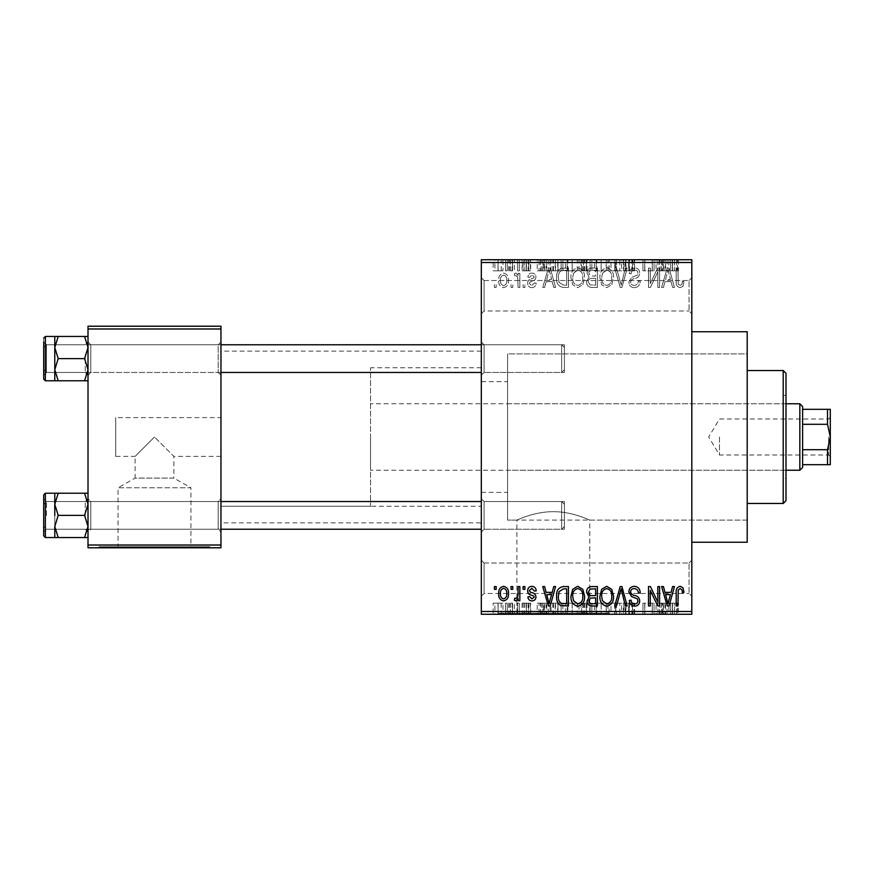 <?xml version="1.0" encoding="UTF-8"?>
<svg xmlns="http://www.w3.org/2000/svg" width="874" height="874" viewBox="0 0 874 874"><rect width="100%" height="100%" fill="white"/><g stroke="black" fill="none" stroke-linecap="round" stroke-linejoin="round"><path stroke-width="0.66" stroke-dasharray="4.37 3.28" d="M689.04 563.02L691.815 560.256L691.815 596.254L691.815 560.256L691.815 596.254L691.815 560.256L689.04 563.02L689.04 593.49L691.815 596.254L689.04 593.49L689.04 563.02L689.04 593.49L689.04 563.02L484.087 563.02L481.312 560.256L481.312 596.254L481.312 560.256L481.312 596.254L481.312 560.256L484.087 563.02L484.087 593.49L481.312 596.254L484.087 593.49L689.04 593.49L484.087 593.49L484.087 563.02L484.087 593.49L484.087 563.02L689.04 563.02M689.04 280.51L691.815 277.746L691.815 313.744L691.815 277.746L691.815 313.744L691.815 277.746L689.04 280.51L689.04 310.98L691.815 313.744L689.04 310.98L689.04 280.51L689.04 310.98L689.04 280.51L484.087 280.51L481.312 277.746L481.312 313.744L481.312 277.746L481.312 313.744L481.312 277.746L484.087 280.51L484.087 310.98L481.312 313.744L484.087 310.98L689.04 310.98L484.087 310.98L484.087 280.51L484.087 310.98L484.087 280.51L689.04 280.51M220.958 417.608L220.958 456.392L220.958 417.608L115.718 417.608L115.718 456.392L135.099 456.392L154.49 437L135.099 456.392L135.099 478.1L173.871 478.1L190.936 487.779L118.045 487.779L118.045 546.676L190.936 546.676L118.045 546.676M220.958 456.392L173.871 456.392L154.49 437L173.871 456.392L173.871 478.1L135.099 478.1L118.045 487.779L190.936 487.779L190.936 546.676M209.88 546.676L99.09 546.676L209.88 546.676L209.88 547.79L99.09 547.79L209.88 547.79M99.09 546.676L99.09 547.79M516.884 613.155L516.884 520.096C516.6 520.401 533.621 511.596 553.308 511.672C573.104 511.596 590.048 520.412 589.775 520.096C590.037 520.401 573.06 511.596 553.34 511.672C533.599 511.596 516.61 520.401 516.884 520.096L507.576 520.096L507.576 353.904L747.204 353.904L747.204 520.096L747.204 353.904L507.576 353.904L507.576 520.096L507.576 353.904L507.576 520.096L747.204 520.096L747.204 353.904L747.204 520.096L589.775 520.096L589.775 613.155L516.884 613.155L589.775 613.155M608.719 613.155L497.929 613.155L608.719 613.155L608.719 614.258L497.929 614.258L608.719 614.258M497.929 613.155L497.929 614.258M88.012 537.543L88.012 498.77L88.012 537.543L84.581 537.543L88.012 526.465L84.581 515.387L88.012 526.465L84.581 537.543L88.012 537.543L88.012 526.465L88.012 537.543L84.581 537.543L88.012 526.465L88.012 515.387L88.012 532.004L90.787 529.229L218.194 529.229L220.958 532.004L218.194 529.229L90.787 529.229L88.012 532.004L88.012 498.77L90.787 501.534L90.787 529.229L90.787 501.534L90.787 529.229L90.787 501.534L218.194 501.534L218.194 529.229L218.194 501.534L218.194 529.229L218.194 501.534L220.958 498.77L220.958 532.004L220.958 498.77L220.958 532.004L220.958 498.77L218.194 501.534L90.787 501.534L88.012 498.77L88.012 532.004L88.012 498.77L88.012 532.004L88.012 498.77L88.012 515.387L88.012 504.298L84.581 493.22L58.208 493.22L54.778 504.298L54.778 493.22L54.778 537.543L54.778 526.465L58.208 537.543L54.778 537.543L54.778 504.298L58.208 515.387L54.778 526.465L58.208 515.387L54.778 504.298L54.778 493.22L58.208 493.22L54.778 504.298L54.778 515.387L54.778 493.22L54.778 537.543L58.208 537.543L54.778 526.465L58.208 537.543L54.778 537.543L54.778 504.298L58.208 493.22L54.778 493.22L88.012 493.22L88.012 504.298L88.012 493.22L84.581 493.22L88.012 504.298L88.012 526.465L84.581 515.387L88.012 504.298L84.581 515.387L58.208 515.387L54.778 526.465L54.778 537.543L54.778 526.465M84.581 336.457L88.012 347.535L84.581 358.613L88.012 347.535L88.012 375.23L90.787 372.466L218.194 372.466L220.958 375.23L218.194 372.466L90.787 372.466L88.012 375.23L88.012 341.996L90.787 344.771L90.787 372.466L90.787 344.771L90.787 372.466L90.787 344.771L218.194 344.771L218.194 372.466L218.194 344.771L218.194 372.466L218.194 344.771L220.958 341.996L220.958 375.23L220.958 341.996L220.958 375.23L220.958 341.996L218.194 344.771L90.787 344.771L88.012 341.996L88.012 375.23L88.012 341.996L88.012 375.23L88.012 341.996L88.012 369.702L84.581 358.613L58.208 358.613L54.778 369.702L54.778 358.613L54.778 380.78L54.778 369.702L58.208 380.78L54.778 380.78L54.778 347.535L58.208 358.613L54.778 369.702L54.778 380.78L58.208 380.78L54.778 369.702L54.778 358.613L54.778 380.78L84.581 380.78L88.012 369.702L88.012 380.78L84.581 380.78L88.012 369.702L88.012 347.535L84.581 336.457L58.208 336.457L54.778 347.535L54.778 336.457L58.208 336.457L54.778 347.535L54.778 336.457L54.778 358.613L54.778 336.457L58.208 336.457L54.778 336.457L54.778 358.613L54.778 347.535L58.208 358.613L54.778 347.535L58.208 336.457L88.012 336.457L88.012 375.23L88.012 358.613L88.012 369.702L84.581 358.613L88.012 347.535L88.012 336.457L84.581 336.457L88.012 336.457L88.012 347.535L84.581 336.457L58.208 336.457M484.087 372.466L481.312 375.23L481.312 341.996L481.312 375.23L481.312 341.996L481.312 375.23L484.087 372.466L484.087 344.771L481.312 341.996L484.087 344.771L484.087 372.466L484.087 344.771L484.087 372.466L564.407 372.466L484.087 372.466M484.087 529.229L481.312 532.004L481.312 498.77L481.312 532.004L481.312 498.77L481.312 532.004L484.087 529.229L484.087 501.534L481.312 498.77L484.087 501.534L484.087 529.229L484.087 501.534L484.087 529.229L564.407 529.229L484.087 529.229M564.407 344.771L484.087 344.771L564.407 344.771L564.407 372.466L564.407 344.771M564.407 501.534L484.087 501.534L564.407 501.534L564.407 529.229L564.407 501.534M691.815 331.749L691.815 542.251L691.815 331.749M481.312 522.86L481.312 351.14L481.312 522.86L220.958 522.86L220.958 351.14L220.958 522.86M481.312 351.14L220.958 351.14M481.312 381.61L481.312 492.39L481.312 381.61L507.576 381.61L507.576 492.39L507.576 381.61M481.312 492.39L507.576 492.39M481.312 506.243L481.312 367.757L481.312 506.243L220.958 506.243L220.958 367.757L220.958 506.243L220.958 367.757L220.958 506.243L370.521 506.243L370.521 367.757L370.521 506.243M481.312 367.757L370.521 367.757M503.599 287.688C507.16 286.781 508.799 284.345 508.504 280.39C508.81 276.413 507.171 273.977 503.599 273.081C500.07 273.955 498.431 276.337 498.693 280.237C498.344 284.279 499.983 286.759 503.599 287.688C507.16 286.781 508.799 284.345 508.504 280.39C508.81 276.413 507.171 273.977 503.599 273.081C500.07 273.955 498.431 276.337 498.693 280.237C498.344 284.279 499.983 286.759 503.599 287.688M518.074 287.437L519.844 287.437L519.844 273.333L518.074 273.333L518.074 275.583L515.977 273.081L514.305 273.835L514.808 275.856L516.075 275.605L517.747 277.244L518.074 287.437L519.844 287.437L519.844 273.333L518.074 273.333L518.074 275.583L515.977 273.081L514.305 273.835L514.808 275.856L516.075 275.605L517.747 277.244L518.074 287.437M531.905 287.688C534.549 287.426 535.981 285.918 536.21 283.154L534.44 282.903L531.785 285.678L529.404 283.482L529.863 282.204L531.6 281.428C534.189 280.991 535.642 279.549 535.959 277.102C535.828 274.567 534.506 273.234 531.982 273.081C529.48 273.234 528.115 274.578 527.896 277.113L529.655 277.364L531.916 275.102L534.189 276.818L533.621 277.987L531.611 278.784C529.076 279.221 527.754 280.674 527.645 283.132C527.732 285.94 529.152 287.459 531.905 287.688C534.549 287.426 535.981 285.918 536.21 283.154L534.44 282.903L531.785 285.678L529.404 283.482L529.863 282.204L531.6 281.428C534.189 280.991 535.642 279.549 535.959 277.102C535.828 274.567 534.506 273.234 531.982 273.081C529.48 273.234 528.115 274.578 527.896 277.113L529.655 277.364L531.916 275.102L534.189 276.818L533.621 277.987L531.611 278.784C529.076 279.221 527.754 280.674 527.645 283.132C527.732 285.94 529.152 287.459 531.905 287.688M563.271 287.437L568.439 287.437L568.439 268.045L560.704 268.405C557.623 270.569 556.257 273.638 556.607 277.637C556.137 283.154 558.366 286.421 563.271 287.437L568.439 287.437L568.439 268.045L560.704 268.405C557.623 270.569 556.257 273.638 556.607 277.637C556.137 283.154 558.366 286.421 563.271 287.437M591.927 287.437L597.39 287.437L597.39 268.045L591.916 268.045C588.836 268.176 587.23 269.793 587.066 272.917L588.978 276.982L586.563 281.745C586.596 285.383 588.388 287.284 591.927 287.437L597.39 287.437L597.39 268.045L591.916 268.045C588.836 268.176 587.23 269.793 587.066 272.917L588.978 276.982L586.563 281.745C586.596 285.383 588.388 287.284 591.927 287.437M620.223 287.437L621.938 287.437L627.171 268.045L625.336 268.045L621.185 285.164L616.531 268.045L614.684 268.045L620.223 287.437L621.938 287.437L627.171 268.045L625.336 268.045L621.185 285.164L616.531 268.045L614.684 268.045L620.223 287.437M657.827 287.437L659.586 287.437L659.586 268.045L657.707 268.045L650.267 283.591L650.267 268.045L648.508 268.045L648.508 287.437L650.398 287.437L657.827 271.923L657.827 287.437L659.586 287.437L659.586 268.045L657.707 268.045L650.267 283.591L650.267 268.045L648.508 268.045L648.508 287.437L650.398 287.437L657.827 271.923L657.827 287.437M682.955 286.322L684.003 281.647L682.244 281.395C682.507 283.438 681.786 284.782 680.114 285.416L678.213 283.963L677.962 268.045L676.203 268.045L676.203 281.209C675.766 284.738 677.099 286.901 680.201 287.688L682.955 286.322L684.003 281.647L682.244 281.395C682.507 283.438 681.786 284.782 680.114 285.416L678.213 283.963L677.962 268.045L676.203 268.045L676.203 281.209C675.766 284.738 677.099 286.901 680.201 287.688L682.955 286.322M481.312 611.494L481.312 614.258L691.815 614.258L691.815 611.494L481.312 611.494L481.312 262.506L691.815 262.506L691.815 259.742L481.312 259.742L481.312 262.506M691.815 611.494L691.815 262.506M672.587 287.437L674.444 287.437L669.08 268.045L667.223 268.045L661.596 287.437L663.442 287.437L664.972 281.647L671.068 281.647L672.587 287.437L674.444 287.437L669.08 268.045L667.223 268.045L661.596 287.437L663.442 287.437L664.972 281.647L671.068 281.647L672.587 287.437M634.36 287.688C638.173 287.273 640.118 285.088 640.194 281.144L638.435 280.893C638.282 283.635 636.873 285.142 634.196 285.416C632 285.372 630.809 284.269 630.624 282.105C631.083 279.909 632.547 278.686 635.016 278.435C637.954 277.812 639.517 276.031 639.692 273.103C639.56 269.837 637.889 268.067 634.677 267.794C631.257 268.132 629.488 270.066 629.367 273.584L631.137 273.835C631.214 271.508 632.372 270.241 634.622 270.066C636.676 270.11 637.78 271.148 637.933 273.169L637.375 275.146L631.541 277.451L628.865 282.062C629.061 285.569 630.897 287.448 634.36 287.688C638.173 287.273 640.118 285.088 640.194 281.144L638.435 280.893C638.282 283.635 636.873 285.142 634.196 285.416C632 285.372 630.809 284.269 630.624 282.105C631.083 279.909 632.547 278.686 635.016 278.435C637.954 277.812 639.517 276.031 639.692 273.103C639.56 269.837 637.889 268.067 634.677 267.794C631.257 268.132 629.488 270.066 629.367 273.584L631.137 273.835C631.214 271.508 632.372 270.241 634.622 270.066C636.676 270.11 637.78 271.148 637.933 273.169L637.375 275.146L631.541 277.451L628.865 282.062C629.061 285.569 630.897 287.448 634.36 287.688M611.767 284.651L613.504 277.998C613.887 272.502 611.625 269.094 606.698 267.794C601.869 269.061 599.608 272.382 599.914 277.757L601.662 284.727L606.709 287.688L611.767 284.651L613.504 277.998C613.887 272.502 611.625 269.094 606.698 267.794C601.869 269.061 599.608 272.382 599.914 277.757L601.662 284.727L606.709 287.688L611.767 284.651M582.816 284.651L584.553 277.998C584.935 272.502 582.663 269.094 577.736 267.794C572.907 269.061 570.646 272.382 570.951 277.757L572.699 284.727L577.747 287.688L582.816 284.651L584.553 277.998C584.935 272.502 582.663 269.094 577.736 267.794C572.907 269.061 570.646 272.382 570.951 277.757L572.699 284.727L577.747 287.688L582.816 284.651M553.745 287.437L555.591 287.437L550.227 268.045L548.38 268.045L542.754 287.437L544.6 287.437L546.13 281.647L552.226 281.647L553.745 287.437L555.591 287.437L550.227 268.045L548.38 268.045L542.754 287.437L544.6 287.437L546.13 281.647L552.226 281.647L553.745 287.437M523.111 287.437L524.881 287.437L524.881 284.662L523.111 284.662L523.111 287.437L524.881 287.437L524.881 284.662L523.111 284.662L523.111 287.437M511.028 287.437L512.787 287.437L512.787 284.662L511.028 284.662L511.028 287.437L512.787 287.437L512.787 284.662L511.028 284.662L511.028 287.437M494.411 287.437L496.17 287.437L496.17 284.662L494.411 284.662L494.411 287.437L496.17 287.437L496.17 284.662L494.411 284.662L494.411 287.437M505.489 259.742L507.248 259.742L505.489 259.742L505.489 270.82L507.248 270.82L507.248 259.742L507.248 270.82L505.489 270.82L505.489 259.742M510.438 270.82L512.535 270.82L512.535 259.742L514.305 259.742L508.766 259.742L512.535 259.742L512.535 270.82L514.305 270.82L514.305 259.742L514.305 270.82L512.535 270.82L512.535 259.742L512.535 270.82L510.438 270.82L510.438 259.742M517.572 259.742L519.331 259.742L517.572 259.742L517.572 270.82L519.331 270.82L519.331 259.742L519.331 270.82L517.572 270.82L517.572 259.742M522.106 259.742L530.671 259.742L522.106 259.742L522.106 270.82L526.366 270.82L526.366 259.742L526.377 270.82L530.671 270.82L530.671 259.742M546.687 259.742L537.215 259.742L546.687 259.742L546.687 270.82L548.206 270.82L548.206 259.742M565.412 270.82L579.014 270.82L572.197 270.82L572.208 259.742L579.014 259.742L565.412 259.742L577.244 259.742L567.171 259.742L572.186 259.742L572.197 270.82L565.412 270.82L565.412 259.742M594.375 270.82L607.965 270.82L601.159 270.82L601.17 259.742L607.965 259.742L594.375 259.742L606.206 259.742L596.134 259.742L601.148 259.742L601.159 270.82L594.375 270.82L594.375 259.742M674.652 259.742L670.664 259.742L674.652 259.742L674.652 270.82L677.416 270.82L677.416 259.742M665.529 259.742L656.057 259.742L665.529 259.742L665.529 270.82L667.048 270.82L667.048 259.742M652.168 270.82L642.969 270.82L652.288 270.82L652.288 259.742L642.969 259.742L652.288 259.742L652.288 270.82L654.047 270.82L654.047 259.742L654.047 270.82L652.168 270.82L652.168 259.742M623.326 259.742L634.655 259.742L623.326 259.742L623.326 270.82L628.821 270.82L628.821 259.742M609.145 259.742L621.622 259.742L609.145 259.742L609.145 270.82L614.684 270.82L614.684 259.742M581.024 259.742L591.851 259.742L581.024 259.742L581.024 270.82L591.851 270.82L591.851 259.742L591.851 270.82L586.378 270.82L586.378 259.742L586.388 270.82L581.527 270.82L581.527 259.742M551.057 259.742L562.9 259.742L551.057 259.742L551.057 270.82L557.732 270.82L557.732 259.742M493.154 259.742L502.965 259.742L493.154 259.742L493.154 270.82L498.06 270.82L498.06 259.742L498.06 270.82L502.965 270.82L502.965 259.742M505.489 614.258L507.248 614.258L505.489 614.258L505.489 603.18L507.248 603.18L507.248 614.258L507.248 603.18L505.489 603.18L505.489 614.258M517.572 614.258L519.331 614.258L517.572 614.258L517.572 603.18L519.331 603.18L519.331 614.258L519.331 603.18L517.572 603.18L517.572 614.258M548.206 614.258L537.215 614.258L548.206 614.258L548.206 603.18L550.052 603.18L550.052 614.258M577.277 614.258L565.412 614.258L577.277 614.258L577.277 603.18L579.014 603.18L579.014 614.258M607.965 603.18L601.159 603.18L606.228 603.18L606.206 614.258L607.965 614.258L594.375 614.258L606.228 614.258L596.134 614.258L606.206 614.258L606.228 603.18L607.965 603.18L607.965 614.258M628.821 614.258L634.655 614.258L623.326 614.258L628.821 614.258L628.821 603.18L634.655 603.18L634.655 614.258M667.048 614.258L656.057 614.258L667.048 614.258L667.048 603.18L668.905 603.18L668.905 614.258M677.416 614.258L670.664 614.258L677.416 614.258L677.416 603.18L678.464 603.18L678.464 614.258M652.168 603.18L642.969 603.18L652.288 603.18L652.288 614.258L642.969 614.258L652.288 614.258L652.288 603.18L654.047 603.18L654.047 614.258L654.047 603.18L652.168 603.18L652.168 614.258M614.684 614.258L621.622 614.258L609.145 614.258L614.684 614.258L614.684 603.18L616.399 603.18L616.399 614.258M581.527 603.18L586.388 603.18L586.388 614.258L591.851 614.258L581.024 614.258L586.388 614.258L586.378 603.18L591.851 603.18L591.851 614.258L591.851 603.18L581.527 603.18L581.527 614.258M557.732 614.258L551.057 614.258L557.732 614.258L557.732 603.18L562.9 603.18L562.9 614.258L562.9 603.18L555.165 603.18L555.165 614.258M530.671 603.18L522.357 603.18L526.377 603.18L526.377 614.258L530.671 614.258L522.106 614.258L526.366 614.258L526.366 603.18L530.671 603.18L530.671 614.258M510.438 603.18L512.535 603.18L512.535 614.258L514.305 614.258L508.766 614.258L512.535 614.258L512.535 603.18L514.305 603.18L514.305 614.258L514.305 603.18L512.535 603.18L512.535 614.258L512.535 603.18L510.438 603.18L510.438 614.258M502.965 603.18L498.06 603.18L498.06 614.258L502.965 614.258L493.154 614.258L498.06 614.258L498.06 603.18L502.965 603.18L502.965 614.258M115.718 456.392L115.718 417.608M88.012 545.015L88.012 547.79L220.958 547.79L220.958 545.015L88.012 545.015L88.012 328.985L220.958 328.985L220.958 326.21L88.012 326.21L88.012 328.985M220.958 545.015L220.958 328.985M747.204 542.251L747.204 331.749M678.464 603.18L676.705 603.18L676.705 614.258M676.705 603.18L674.575 603.18L674.575 614.258M674.575 603.18L672.674 603.18L672.674 614.258M672.674 603.18L672.423 614.258L672.423 603.18L670.664 603.18L670.664 614.258L670.664 603.18L674.652 603.18L674.652 614.258M674.652 603.18L677.416 603.18M668.905 603.18L663.541 603.18L663.541 614.258M663.541 603.18L661.684 603.18L661.684 614.258M661.684 603.18L656.057 603.18L656.057 614.258M656.057 603.18L657.904 603.18L657.904 614.258M657.904 603.18L659.433 603.18L659.433 614.258M659.433 603.18L665.529 603.18L665.529 614.258M665.529 603.18L667.048 603.18M662.481 603.18L664.939 603.18L660.034 603.18L662.481 603.18L662.481 614.258L664.939 614.258L662.481 614.258M663.29 603.18L663.29 614.258M664.939 603.18L664.939 614.258M660.034 603.18L660.034 614.258M644.728 603.18L644.728 614.258L644.728 603.18M642.969 603.18L642.969 614.258L642.969 603.18M644.859 603.18L644.859 614.258M634.655 603.18L632.896 603.18L632.896 614.258M632.896 603.18L628.657 603.18L628.657 614.258M628.657 603.18L625.085 603.18L625.085 614.258M625.085 603.18L634.153 603.18L634.153 614.258M634.153 603.18L629.138 603.18L629.138 614.258M629.138 603.18L623.828 603.18L623.828 614.258M623.828 603.18L625.587 603.18L625.587 614.258M625.587 603.18L629.083 603.18L629.083 614.258L629.061 603.18L632.394 603.18L632.394 614.258M632.394 603.18L631.836 603.18L631.836 614.258M631.836 603.18L626.003 603.18L626.003 614.258M626.003 603.18L623.326 603.18L623.326 614.258M623.326 603.18L628.821 603.18M616.399 603.18L621.622 603.18L621.622 614.258M621.622 603.18L619.797 603.18L619.797 614.258M619.797 603.18L615.646 603.18L615.646 614.258M615.646 603.18L610.992 603.18L610.992 614.258M610.992 603.18L609.145 603.18L609.145 614.258M609.145 603.18L614.684 603.18M594.375 603.18L601.17 603.18L601.159 614.258L601.17 603.18L594.375 603.18L594.375 614.258M596.123 603.18L596.123 614.258L596.134 603.18L606.206 603.18L596.134 603.18M601.148 603.18L601.148 614.258M596.876 603.18L596.876 614.258M601.181 603.18L601.181 614.258M583.428 603.18L583.428 614.258M581.024 603.18L581.024 614.258M586.607 603.18L582.783 603.18L586.607 603.18L586.607 614.258L590.092 614.258L582.783 614.258L586.607 614.258M587.022 603.18L583.297 603.18L587.022 603.18L587.022 614.258M590.092 603.18L590.092 614.258L590.092 603.18M583.297 603.18L583.297 614.258M584.935 603.18L584.935 614.258M582.783 603.18L582.783 614.258M584.531 603.18L584.531 614.258M586.356 603.18L586.356 614.258M579.014 603.18L572.197 603.18L572.197 614.258L577.244 614.258L567.171 614.258L572.186 614.258L572.208 603.18L565.412 603.18L565.412 614.258M565.412 603.18L567.16 603.18L567.16 614.258L567.171 603.18L577.277 603.18M567.925 603.18L577.244 603.18L567.171 603.18L567.925 603.18L567.925 614.258M572.186 603.18L572.186 614.258M577.244 603.18L577.244 614.258M572.23 603.18L572.23 614.258M555.165 603.18L551.057 603.18L551.057 614.258M551.057 603.18L557.732 603.18M558.016 603.18L552.827 603.18L558.016 603.18L558.016 614.258L561.13 614.258L552.827 614.258L558.016 614.258M561.13 603.18L561.13 614.258L561.13 603.18M555.503 603.18L555.503 614.258M552.827 603.18L552.827 614.258M553.526 603.18L553.526 614.258M557.962 603.18L557.962 614.258L557.951 603.18M550.052 603.18L544.688 603.18L544.688 614.258M544.688 603.18L542.841 603.18L542.841 614.258M542.841 603.18L537.215 603.18L537.215 614.258M537.215 603.18L539.061 603.18L539.061 614.258M539.061 603.18L540.58 603.18L540.58 614.258M540.58 603.18L546.687 603.18L546.687 614.258M546.687 603.18L548.206 603.18M543.639 603.18L541.181 603.18L543.639 603.18L543.639 614.258L546.086 614.258L541.181 614.258L543.639 614.258M544.447 603.18L544.447 614.258M546.086 603.18L546.086 614.258M541.181 603.18L541.181 614.258M528.901 603.18L528.901 614.258M526.246 603.18L526.246 614.258M523.865 603.18L523.865 614.258M524.324 603.18L524.324 614.258M530.42 603.18L530.42 614.258M526.443 603.18L526.443 614.258M522.357 603.18L522.357 614.258M524.116 603.18L524.116 614.258M528.65 603.18L522.106 603.18L528.65 603.18L528.65 614.258M528.082 603.18L528.082 614.258M522.106 603.18L522.106 614.258M508.766 603.18L508.766 614.258M509.269 603.18L509.269 614.258M510.536 603.18L510.536 614.258M512.208 603.18L512.208 614.258M493.154 603.18L498.06 603.18L493.154 603.18L493.154 614.258M494.913 603.18L501.206 603.18L494.913 603.18L494.913 614.258L501.206 614.258L494.913 614.258M498.104 603.18L498.104 614.258M501.206 603.18L501.206 614.258M498.016 603.18L498.016 614.258M677.416 270.82L678.464 270.82L678.464 259.742M678.464 270.82L676.705 270.82L676.705 259.742M676.705 270.82L674.575 270.82L674.575 259.742M674.575 270.82L672.674 270.82L672.674 259.742M672.674 270.82L672.423 259.742L672.423 270.82L670.664 270.82L670.664 259.742L670.664 270.82L674.652 270.82M667.048 270.82L668.905 270.82L668.905 259.742M668.905 270.82L663.541 270.82L663.541 259.742M663.541 270.82L661.684 270.82L661.684 259.742M661.684 270.82L656.057 270.82L656.057 259.742M656.057 270.82L657.904 270.82L657.904 259.742M657.904 270.82L659.433 270.82L659.433 259.742M659.433 270.82L665.529 270.82M662.481 270.82L664.939 270.82L660.034 270.82L662.481 270.82L662.481 259.742L664.939 259.742L662.481 259.742M663.29 270.82L663.29 259.742M664.939 270.82L664.939 259.742M660.034 270.82L660.034 259.742M644.728 270.82L644.728 259.742L644.728 270.82M642.969 270.82L642.969 259.742L642.969 270.82M644.859 270.82L644.859 259.742M628.821 270.82L634.655 270.82L634.655 259.742M634.655 270.82L632.896 270.82L632.896 259.742M632.896 270.82L628.657 270.82L628.657 259.742M628.657 270.82L625.085 270.82L625.085 259.742M625.085 270.82L634.153 270.82L634.153 259.742M634.153 270.82L629.138 270.82L629.138 259.742M629.138 270.82L623.828 270.82L623.828 259.742M623.828 270.82L625.587 270.82L625.587 259.742M625.587 270.82L629.083 270.82L629.083 259.742L629.061 270.82L632.394 270.82L632.394 259.742M632.394 270.82L631.836 270.82L631.836 259.742M631.836 270.82L626.003 270.82L626.003 259.742M626.003 270.82L623.326 270.82M614.684 270.82L616.399 270.82L616.399 259.742M616.399 270.82L621.622 270.82L621.622 259.742M621.622 270.82L619.797 270.82L619.797 259.742M619.797 270.82L615.646 270.82L615.646 259.742M615.646 270.82L610.992 270.82L610.992 259.742M610.992 270.82L609.145 270.82M606.228 270.82L606.228 259.742L606.206 270.82L596.134 270.82L596.123 259.742L596.134 270.82L606.206 270.82M607.965 270.82L607.965 259.742M601.148 270.82L601.148 259.742M596.876 270.82L596.876 259.742M601.181 270.82L601.181 259.742M581.527 270.82L583.428 270.82L583.428 259.742M583.428 270.82L581.024 270.82M586.607 270.82L582.783 270.82L586.607 270.82L586.607 259.742L590.092 259.742L582.783 259.742L586.607 259.742M587.022 270.82L583.297 270.82L587.022 270.82L587.022 259.742M590.092 270.82L590.092 259.742L590.092 270.82M583.297 270.82L583.297 259.742M584.935 270.82L584.935 259.742M582.783 270.82L582.783 259.742M584.531 270.82L584.531 259.742M586.356 270.82L586.356 259.742M577.277 270.82L577.277 259.742M579.014 270.82L579.014 259.742M567.16 270.82L567.16 259.742L567.171 270.82L577.244 270.82L567.171 270.82M572.186 270.82L572.186 259.742M577.244 270.82L577.244 259.742M567.925 270.82L567.925 259.742M572.23 270.82L572.23 259.742M557.732 270.82L562.9 270.82L562.9 259.742L562.9 270.82L555.165 270.82L555.165 259.742M555.165 270.82L551.057 270.82M558.016 270.82L552.827 270.82L558.016 270.82L558.016 259.742L561.13 259.742L552.827 259.742L558.016 259.742M561.13 270.82L561.13 259.742L561.13 270.82M555.503 270.82L555.503 259.742M552.827 270.82L552.827 259.742M553.526 270.82L553.526 259.742M557.962 270.82L557.962 259.742L557.951 270.82M548.206 270.82L550.052 270.82L550.052 259.742M550.052 270.82L544.688 270.82L544.688 259.742M544.688 270.82L542.841 270.82L542.841 259.742M542.841 270.82L537.215 270.82L537.215 259.742M537.215 270.82L539.061 270.82L539.061 259.742M539.061 270.82L540.58 270.82L540.58 259.742M540.58 270.82L546.687 270.82M543.639 270.82L541.181 270.82L543.639 270.82L543.639 259.742L546.086 259.742L541.181 259.742L543.639 259.742M544.447 270.82L544.447 259.742M546.086 270.82L546.086 259.742M541.181 270.82L541.181 259.742M530.671 270.82L528.901 270.82L528.901 259.742M528.901 270.82L526.246 270.82L526.246 259.742M526.246 270.82L523.865 270.82L523.865 259.742M523.865 270.82L524.324 259.742M524.324 270.82L530.42 270.82L530.42 259.742M530.42 270.82L526.443 270.82L526.443 259.742M526.443 270.82L522.357 270.82L522.357 259.742M522.357 270.82L524.116 270.82L524.116 259.742M524.116 270.82L528.65 270.82L528.65 259.742M528.65 270.82L528.082 270.82L528.082 259.742M528.082 270.82L522.106 270.82M508.766 270.82L508.766 259.742M509.269 270.82L509.269 259.742M510.536 270.82L510.536 259.742M512.208 270.82L512.208 259.742M502.965 270.82L493.154 270.82M494.913 270.82L501.206 270.82L494.913 270.82L494.913 259.742L501.206 259.742L494.913 259.742M498.104 270.82L498.104 259.742M501.206 270.82L501.206 259.742M498.016 270.82L498.016 259.742M668.02 270.066L670.478 279.374L665.573 279.374L668.02 270.066L670.478 279.374L665.573 279.374L668.02 270.066M602.415 273.322L606.687 270.066C610.456 271.104 612.15 273.759 611.745 278.03C611.986 282.018 610.314 284.476 606.72 285.416C603.038 284.411 601.356 281.843 601.673 277.703L602.415 273.322L606.687 270.066C610.456 271.104 612.15 273.759 611.745 278.03C611.986 282.018 610.314 284.476 606.72 285.416C603.038 284.411 601.356 281.843 601.673 277.703L602.415 273.322M592.157 278.369L595.631 278.369L595.631 285.164L590.07 284.924L588.322 281.756C588.464 279.385 589.742 278.26 592.157 278.369L595.631 278.369L595.631 285.164L590.07 284.924L588.322 281.756C588.464 279.385 589.742 278.26 592.157 278.369M592.561 270.317L595.631 270.317L595.631 276.108L590.474 275.922L588.836 273.245C589.01 271.027 590.256 270.055 592.561 270.317L595.631 270.317L595.631 276.108L590.474 275.922L588.836 273.245C589.01 271.027 590.256 270.055 592.561 270.317M573.464 273.322L577.725 270.066C581.505 271.104 583.187 273.759 582.783 278.03C583.024 282.018 581.352 284.476 577.769 285.416C574.076 284.411 572.394 281.843 572.721 277.703L573.464 273.322L577.725 270.066C581.505 271.104 583.187 273.759 582.783 278.03C583.024 282.018 581.352 284.476 577.769 285.416C574.076 284.411 572.394 281.843 572.721 277.703L573.464 273.322M563.555 270.317L566.669 270.317L566.669 285.164L563.501 285.164L559.065 282.346L558.366 277.604C558.082 274.753 558.978 272.459 561.042 270.7L566.669 270.317L566.669 285.164L563.501 285.164L559.065 282.346L558.366 277.604C558.082 274.753 558.978 272.459 561.042 270.7L563.555 270.317M549.178 270.066L551.625 279.374L546.72 279.374L549.178 270.066L551.625 279.374L546.72 279.374L549.178 270.066M500.452 280.379C500.179 277.615 501.25 275.856 503.642 275.102C505.98 275.911 507.018 277.67 506.745 280.379C507.018 283.143 505.948 284.902 503.555 285.678C501.217 284.858 500.19 283.089 500.452 280.379C500.179 277.615 501.25 275.856 503.642 275.102C505.98 275.911 507.018 277.67 506.745 280.379C507.018 283.143 505.948 284.902 503.555 285.678C501.217 284.858 500.19 283.089 500.452 280.379M682.955 587.678L684.003 592.354L682.244 592.605C682.507 590.562 681.786 589.218 680.114 588.584L678.213 590.037L677.962 605.955L676.203 605.955L676.203 592.791C675.766 589.262 677.099 587.099 680.201 586.312L682.955 587.678M672.587 586.563L674.444 586.563L669.08 605.955L667.223 605.955L661.596 586.563L663.442 586.563L664.972 592.354L671.068 592.354L672.587 586.563M668.02 603.934L670.478 594.626L665.573 594.626L668.02 603.934M657.827 586.563L659.586 586.563L659.586 605.955L657.707 605.955L650.267 590.409L650.267 605.955L648.508 605.955L648.508 586.563L650.398 586.563L657.827 602.077L657.827 586.563M634.36 586.312C638.173 586.727 640.118 588.912 640.194 592.856L638.435 593.107C638.282 590.365 636.873 588.857 634.196 588.584C632 588.628 630.809 589.731 630.624 591.895C631.083 594.091 632.547 595.314 635.016 595.565C637.954 596.188 639.517 597.969 639.692 600.897C639.56 604.163 637.889 605.933 634.677 606.206C631.257 605.868 629.488 603.934 629.367 600.416L631.137 600.165C631.214 602.492 632.372 603.759 634.622 603.934C636.676 603.89 637.78 602.852 637.933 600.831L637.375 598.854L631.541 596.549L628.865 591.938C629.061 588.431 630.897 586.552 634.36 586.312M620.223 586.563L621.938 586.563L627.171 605.955L625.336 605.955L621.185 588.836L616.531 605.955L614.684 605.955L620.223 586.563M611.767 589.349L613.504 596.002C613.887 601.498 611.625 604.906 606.698 606.206C601.869 604.939 599.608 601.618 599.914 596.243L601.662 589.273L606.709 586.312L611.767 589.349M602.415 600.678L606.687 603.934C610.456 602.896 612.15 600.241 611.745 595.97C611.986 591.982 610.314 589.524 606.72 588.584C603.038 589.589 601.356 592.157 601.673 596.297L602.415 600.678M591.927 586.563L597.39 586.563L597.39 605.955L591.916 605.955C588.836 605.824 587.23 604.207 587.066 601.083L588.978 597.018L586.563 592.255C586.596 588.617 588.388 586.716 591.927 586.563M592.157 595.631L595.631 595.631L595.631 588.836L590.07 589.076L588.322 592.244C588.464 594.615 589.742 595.74 592.157 595.631M592.561 603.683L595.631 603.683L595.631 597.892L590.474 598.078L588.836 600.755C589.01 602.973 590.256 603.945 592.561 603.683M582.816 589.349L584.553 596.002C584.935 601.498 582.663 604.906 577.736 606.206C572.907 604.939 570.646 601.618 570.951 596.243L572.699 589.273L577.747 586.312L582.816 589.349M573.464 600.678L577.725 603.934C581.505 602.896 583.187 600.241 582.783 595.97C583.024 591.982 581.352 589.524 577.769 588.584C574.076 589.589 572.394 592.157 572.721 596.297L573.464 600.678M563.271 586.563L568.439 586.563L568.439 605.955L560.704 605.595C557.623 603.431 556.257 600.362 556.607 596.363C556.137 590.846 558.366 587.579 563.271 586.563M563.555 603.683L566.669 603.683L566.669 588.836L563.501 588.836L559.065 591.654L558.366 596.396C558.082 599.247 558.978 601.541 561.042 603.3L563.555 603.683M553.745 586.563L555.591 586.563L550.227 605.955L548.38 605.955L542.754 586.563L544.6 586.563L546.13 592.354L552.226 592.354L553.745 586.563M549.178 603.934L551.625 594.626L546.72 594.626L549.178 603.934M531.905 586.312C534.549 586.574 535.981 588.082 536.21 590.846L534.44 591.097L531.785 588.322L529.404 590.518L529.863 591.796L531.6 592.572C534.189 593.009 535.642 594.451 535.959 596.898C535.828 599.433 534.506 600.766 531.982 600.919C529.48 600.766 528.115 599.422 527.896 596.887L529.655 596.636L531.916 598.898L534.189 597.182L533.621 596.013L531.611 595.216C529.076 594.779 527.754 593.326 527.645 590.868C527.732 588.06 529.152 586.541 531.905 586.312M523.111 586.563L524.881 586.563L524.881 589.338L523.111 589.338L523.111 586.563M518.074 586.563L519.844 586.563L519.844 600.667L518.074 600.667L518.074 598.417L515.977 600.919L514.305 600.165L514.808 598.144L516.075 598.395L517.747 596.756L518.074 586.563M511.028 586.563L512.787 586.563L512.787 589.338L511.028 589.338L511.028 586.563M503.599 586.312C507.16 587.219 508.799 589.655 508.504 593.61C508.81 597.587 507.171 600.023 503.599 600.919C500.07 600.045 498.431 597.663 498.693 593.763C498.344 589.721 499.983 587.241 503.599 586.312M500.452 593.621C500.179 596.385 501.25 598.144 503.642 598.898C505.98 598.089 507.018 596.33 506.745 593.621C507.018 590.857 505.948 589.098 503.555 588.322C501.217 589.142 500.19 590.911 500.452 593.621M494.411 586.563L496.17 586.563L496.17 589.338L494.411 589.338L494.411 586.563M783.213 478.548L783.213 395.452L783.213 478.548L785.988 478.548L785.988 395.452L785.988 478.548M783.213 395.452L785.988 395.452M785.988 500.704L785.988 373.296M783.213 370.521L783.213 503.479M747.204 503.479L747.204 370.521L747.204 503.479M507.576 470.234L507.576 403.766L507.576 470.234L783.213 470.234L783.213 403.766L783.213 470.234M507.576 403.766L783.213 403.766M85.248 515.387L85.248 501.534L85.248 515.387M43.7 515.387L43.7 535.882L43.7 494.892L43.7 535.882L45.361 537.543L45.361 493.22L45.361 515.387L45.361 493.22L43.7 494.892L43.7 515.387M46.475 515.387L46.475 501.534L46.475 515.387M84.581 537.543L58.208 537.543M564.407 504.659L564.407 526.465L564.407 504.659M561.632 528.792L561.632 501.534L561.632 528.792M43.7 526.104L43.7 504.309L43.7 526.104M43.7 369.341L43.7 347.535L43.7 369.341M46.475 345.208L46.475 372.466L46.475 345.208M564.407 347.896L564.407 369.691L564.407 347.896M561.632 372.029L561.632 344.771L561.632 372.029M830.3 437L830.3 456.665L830.3 437L827.525 449.695L827.525 464.695L830.3 464.695L830.3 409.305L827.525 409.305L827.525 424.305L830.3 437M828.639 437L828.639 455.004L828.639 437M719.51 437L719.51 455.004L719.51 437M802.605 467.47L802.605 406.53M799.83 403.766L799.83 470.234M370.521 437L370.521 470.234L370.521 437M802.605 424.305L827.525 424.305M802.605 449.695L827.525 449.695M802.605 409.305L827.525 409.305M802.605 464.695L827.525 464.695M85.248 358.613L85.248 372.466L85.248 358.613M481.312 344.771L561.632 344.771L564.407 347.535L561.632 344.771L46.475 344.771L43.7 347.535L46.475 344.771L46.475 372.466L46.475 344.771L46.475 358.613L46.475 344.771L43.7 341.996L43.7 375.23L43.7 338.118L43.7 379.108L43.7 341.996L43.7 379.108L45.361 380.78L45.361 336.457L45.361 380.78L45.361 336.457L54.778 336.457L54.778 369.702L58.208 380.78L84.581 380.78L58.208 380.78M84.581 358.613L58.208 358.613L84.581 358.613L88.012 369.702L88.012 380.78L88.012 369.702L84.581 380.78L88.012 380.78L84.581 380.78M84.581 515.387L58.208 515.387L84.581 515.387L88.012 504.298L84.581 493.22L58.208 493.22M54.778 504.298L54.778 493.22L54.778 504.298L58.208 515.387M84.581 493.22L88.012 493.22L88.012 504.298L88.012 493.22M54.778 369.702L54.778 380.78L54.778 369.702L58.208 358.613M88.012 380.78L88.012 336.457M54.778 347.535L54.778 336.457M46.475 358.613L46.475 372.466L46.475 358.613M672.423 603.18L672.423 614.258M661.487 603.18L661.487 614.258M629.477 603.18L629.477 614.258M616.345 603.18L616.345 614.258M614.881 603.18L614.881 614.258M586.782 603.18L586.782 614.258M542.645 603.18L542.645 614.258M526.061 603.18L526.061 614.258M526.072 603.18L526.072 614.258M672.423 270.82L672.423 259.742M661.487 270.82L661.487 259.742M629.477 270.82L629.477 259.742M616.345 270.82L616.345 259.742M614.881 270.82L614.881 259.742M586.782 270.82L586.782 259.742M542.645 270.82L542.645 259.742M526.061 270.82L526.061 259.742M526.072 270.82L526.072 259.742M45.361 515.387L45.361 537.543L45.361 515.387M220.958 529.229L46.475 529.229L43.7 526.465L46.475 529.229L85.248 529.229L88.012 532.004L85.248 529.229L46.475 529.229L43.7 532.004L46.475 529.229L481.312 529.229M220.958 501.534L46.475 501.534L85.248 501.534L88.012 498.77L85.248 501.534L46.475 501.534L43.7 498.77L46.475 501.534L481.312 501.534M564.407 526.465L561.632 529.229L564.407 526.465M43.7 504.309L46.475 501.534L43.7 504.309M564.407 504.309L561.632 501.534L564.407 504.309M43.7 341.996L46.475 344.771L85.248 344.771L88.012 341.996L85.248 344.771L46.475 344.771L220.958 344.771M481.312 372.466L46.475 372.466L43.7 369.691L46.475 372.466L220.958 372.466M564.407 369.691L561.632 372.466L564.407 369.691M830.3 417.335L828.639 418.996L719.51 418.996L708.694 437L719.51 455.004L828.639 455.004L830.3 456.665M785.988 403.766L370.521 403.766M785.988 470.234L370.521 470.234M85.248 372.466L46.475 372.466L43.7 375.23L46.475 372.466L85.248 372.466L88.012 375.23L85.248 372.466M45.361 493.22L54.778 493.22M45.361 537.543L54.778 537.543M45.361 380.78L54.778 380.78"/><path stroke-width="1.31" d="M691.815 331.749L747.204 331.749L747.204 542.251L691.815 542.251M511.028 589.338L511.028 586.563L512.787 586.563L512.787 589.338L511.028 589.338M518.074 593.872L518.074 586.563L519.844 586.563L519.844 600.667L518.074 600.667L518.074 598.417L515.977 600.919L514.305 600.165L514.808 598.144L516.075 598.395L517.747 596.756L518.074 593.872M523.111 589.338L523.111 586.563L524.881 586.563L524.881 589.338L523.111 589.338M527.645 590.868C527.732 588.06 529.152 586.541 531.905 586.312C534.549 586.574 535.981 588.082 536.21 590.846L534.44 591.097L531.785 588.322L529.404 590.518L529.863 591.796L531.6 592.572C534.189 593.009 535.642 594.451 535.959 596.898C535.828 599.433 534.506 600.766 531.982 600.919C529.48 600.766 528.115 599.422 527.896 596.887L529.655 596.636L531.916 598.898L534.189 597.182L533.621 596.013L531.611 595.216C529.076 594.779 527.754 593.326 527.645 590.868M552.226 592.354L553.745 586.563L555.591 586.563L550.227 605.955L548.38 605.955L542.754 586.563L544.6 586.563L546.13 592.354L552.226 592.354M577.747 586.312L582.816 589.349L584.553 596.002C584.935 601.498 582.663 604.906 577.736 606.206C572.907 604.939 570.646 601.618 570.951 596.243L572.699 589.273L577.747 586.312M606.709 586.312L611.767 589.349L613.504 596.002C613.887 601.498 611.625 604.906 606.698 606.206C601.869 604.939 599.608 601.618 599.914 596.243L601.662 589.273L606.709 586.312M680.201 586.312L682.955 587.678L684.003 592.354L682.244 592.605C682.507 590.562 681.786 589.218 680.114 588.584L678.213 590.037L677.962 605.955L676.203 605.955L676.203 592.791C675.766 589.262 677.099 587.099 680.201 586.312M481.312 611.494L691.815 611.494L691.815 614.258L481.312 614.258L481.312 259.742L691.815 259.742L691.815 262.506L481.312 262.506M691.815 611.494L691.815 262.506M671.068 592.354L672.587 586.563L674.444 586.563L669.08 605.955L667.223 605.955L661.596 586.563L663.442 586.563L664.972 592.354L671.068 592.354M657.827 602.077L657.827 586.563L659.586 586.563L659.586 605.955L657.707 605.955L650.267 590.409L650.267 605.955L648.508 605.955L648.508 586.563L650.398 586.563L657.827 602.077M628.865 591.938C629.061 588.431 630.897 586.552 634.36 586.312C638.173 586.727 640.118 588.912 640.194 592.856L638.435 593.107C638.282 590.365 636.873 588.857 634.196 588.584C632 588.628 630.809 589.731 630.624 591.895C631.083 594.091 632.547 595.314 635.016 595.565C637.954 596.188 639.517 597.969 639.692 600.897C639.56 604.163 637.889 605.933 634.677 606.206C631.257 605.868 629.488 603.934 629.367 600.416L631.137 600.165C631.214 602.492 632.372 603.759 634.622 603.934C636.676 603.89 637.78 602.852 637.933 600.831L637.375 598.854L631.541 596.549L628.865 591.938M614.684 605.955L620.223 586.563L621.938 586.563L627.171 605.955L625.336 605.955L621.185 588.836L616.531 605.955L614.684 605.955M586.563 592.255C586.596 588.617 588.388 586.716 591.927 586.563L597.39 586.563L597.39 605.955L591.916 605.955C588.836 605.824 587.23 604.207 587.066 601.083L588.978 597.018L586.563 592.255M556.607 596.363C556.137 590.846 558.366 587.579 563.271 586.563L568.439 586.563L568.439 605.955L560.704 605.595C557.623 603.431 556.257 600.362 556.607 596.363M498.693 593.763C498.344 589.721 499.983 587.241 503.599 586.312C507.16 587.219 508.799 589.655 508.504 593.61C508.81 597.587 507.171 600.023 503.599 600.919C500.07 600.045 498.431 597.663 498.693 593.763M494.411 589.338L494.411 586.563L496.17 586.563L496.17 589.338L494.411 589.338M88.012 326.21L220.958 326.21L220.958 328.985L88.012 328.985L88.012 326.21M220.958 545.015L220.958 547.79L88.012 547.79L88.012 545.015L220.958 545.015L220.958 328.985M88.012 545.015L88.012 328.985M668.829 600.263L670.478 594.626L665.573 594.626L668.02 603.934L668.829 600.263M606.687 603.934C610.456 602.896 612.15 600.241 611.745 595.97C611.986 591.982 610.314 589.524 606.72 588.584C603.038 589.589 601.356 592.157 601.673 596.297L602.415 600.678L606.687 603.934M595.631 603.683L595.631 597.892L590.474 598.078L588.836 600.755C589.01 602.973 590.256 603.945 592.561 603.683L595.631 603.683M595.631 595.631L595.631 588.836L590.07 589.076L588.322 592.244C588.464 594.615 589.742 595.74 592.157 595.631L595.631 595.631M577.725 603.934C581.505 602.896 583.187 600.241 582.783 595.97C583.024 591.982 581.352 589.524 577.769 588.584C574.076 589.589 572.394 592.157 572.721 596.297L573.464 600.678L577.725 603.934M566.669 603.683L566.669 588.836L563.501 588.836L559.065 591.654L558.366 596.396C558.082 599.247 558.978 601.541 561.042 603.3L566.669 603.683M549.986 600.263L551.625 594.626L546.72 594.626L549.178 603.934L549.986 600.263M503.642 598.898C505.98 598.089 507.018 596.33 506.745 593.621C507.018 590.857 505.948 589.098 503.555 588.322C501.217 589.142 500.19 590.911 500.452 593.621C500.179 596.385 501.25 598.144 503.642 598.898M783.213 503.479L783.213 370.521L785.988 373.296L785.988 500.704L783.213 503.479L747.204 503.479M783.213 370.521L747.204 370.521M54.778 504.298L54.778 515.387L54.778 504.298L58.208 493.22L54.778 493.22L54.778 504.298L58.208 515.387L84.581 515.387L88.012 526.465L84.581 537.543L58.208 537.543L54.778 526.465L58.208 515.387M45.361 537.543L43.7 535.882L43.7 494.892L45.361 493.22L45.361 537.543L58.208 537.543M88.012 493.22L84.581 493.22L88.012 504.298L84.581 515.387M84.581 493.22L58.208 493.22M84.581 537.543L88.012 537.543M54.778 526.465L54.778 537.543M799.83 403.766L802.605 406.53L802.605 467.47L799.83 470.234L799.83 403.766L785.988 403.766M827.525 409.305L830.3 409.305L830.3 437L827.525 424.305L827.525 409.305L802.605 409.305M802.605 449.695L827.525 449.695L830.3 437L830.3 464.695L827.525 464.695L827.525 449.695M802.605 424.305L827.525 424.305M802.605 464.695L827.525 464.695M88.012 336.457L84.581 336.457L88.012 347.535L84.581 358.613L88.012 369.702L84.581 380.78L58.208 380.78L54.778 369.702L54.778 347.535L58.208 336.457L54.778 336.457L54.778 369.702L58.208 358.613L54.778 347.535M54.778 336.457L45.361 336.457L45.361 380.78L43.7 379.108L43.7 341.996M84.581 336.457L58.208 336.457M84.581 358.613L58.208 358.613M84.581 380.78L88.012 380.78M54.778 369.702L54.778 380.78L58.208 380.78M45.361 493.22L54.778 493.22M481.312 529.229L220.958 529.229M481.312 501.534L220.958 501.534M220.958 344.771L481.312 344.771M220.958 372.466L481.312 372.466M799.83 470.234L785.988 470.234M45.361 380.78L54.778 380.78M45.361 336.457L43.7 338.118L45.361 336.457"/></g></svg>
